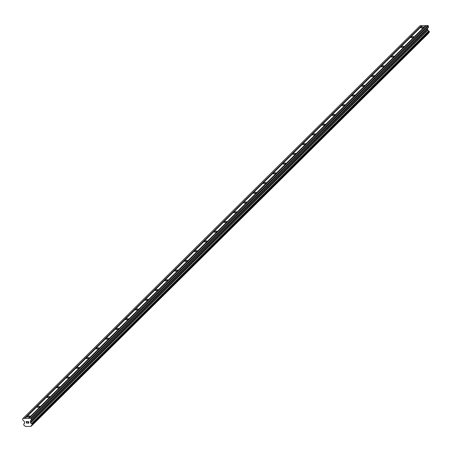<?xml version="1.0" encoding="UTF-8"?>
<svg xmlns="http://www.w3.org/2000/svg" width="452" height="452" viewBox="0 0 452 452"><rect width="100%" height="100%" fill="white"/><g stroke="black" fill="none" stroke-linecap="round" stroke-linejoin="round"><path stroke-width="0.68" d="M423.507 27.391A1.503 0.492 170 0 1 421.891 27.951A1.503 0.492 170 0 1 420.648 27.685A1.503 0.492 170 0 1 420.755 27.453A1.503 0.492 170 0 1 422.371 26.894A1.503 0.492 170 0 1 423.609 27.16A1.503 0.492 170 0 1 423.507 27.391M413.665 37.12A1.503 0.492 170 0 1 412.054 37.674A1.503 0.492 170 0 1 410.811 37.409A1.503 0.492 170 0 1 410.919 37.183A1.503 0.492 170 0 1 412.529 36.623A1.503 0.492 170 0 1 413.772 36.889A1.503 0.492 170 0 1 413.665 37.12M403.828 46.844A1.503 0.492 170 0 1 402.212 47.404A1.503 0.492 170 0 1 400.975 47.138A1.503 0.492 170 0 1 401.077 46.906A1.503 0.492 170 0 1 402.692 46.347A1.503 0.492 170 0 1 403.935 46.618A1.503 0.492 170 0 1 403.828 46.844M393.991 56.573A1.503 0.492 170 0 1 392.376 57.133A1.503 0.492 170 0 1 391.138 56.867A1.503 0.492 170 0 1 391.24 56.636A1.503 0.492 170 0 1 392.856 56.076A1.503 0.492 170 0 1 394.099 56.342A1.503 0.492 170 0 1 393.991 56.573M384.155 66.303A1.503 0.492 170 0 1 382.539 66.856A1.503 0.492 170 0 1 381.302 66.591A1.503 0.492 170 0 1 381.403 66.365A1.503 0.492 170 0 1 383.019 65.806A1.503 0.492 170 0 1 384.262 66.071A1.503 0.492 170 0 1 384.155 66.303M374.318 76.026A1.503 0.492 170 0 1 372.702 76.586A1.503 0.492 170 0 1 371.465 76.32A1.503 0.492 170 0 1 371.567 76.089A1.503 0.492 170 0 1 373.182 75.529A1.503 0.492 170 0 1 374.425 75.8A1.503 0.492 170 0 1 374.318 76.026M364.481 85.756A1.503 0.492 170 0 1 362.866 86.315A1.503 0.492 170 0 1 361.628 86.049A1.503 0.492 170 0 1 361.73 85.818A1.503 0.492 170 0 1 363.346 85.258A1.503 0.492 170 0 1 364.583 85.524A1.503 0.492 170 0 1 364.481 85.756M354.645 95.485A1.503 0.492 170 0 1 353.029 96.039A1.503 0.492 170 0 1 351.786 95.773A1.503 0.492 170 0 1 351.893 95.541A1.503 0.492 170 0 1 353.509 94.988A1.503 0.492 170 0 1 354.747 95.253A1.503 0.492 170 0 1 354.645 95.485M344.808 105.209A1.503 0.492 170 0 1 343.192 105.768A1.503 0.492 170 0 1 341.949 105.502A1.503 0.492 170 0 1 342.057 105.271A1.503 0.492 170 0 1 343.673 104.711A1.503 0.492 170 0 1 344.91 104.977A1.503 0.492 170 0 1 344.808 105.209M334.972 114.938A1.503 0.492 170 0 1 333.356 115.497A1.503 0.492 170 0 1 332.113 115.226A1.503 0.492 170 0 1 332.22 115A1.503 0.492 170 0 1 333.836 114.441A1.503 0.492 170 0 1 335.073 114.706A1.503 0.492 170 0 1 334.972 114.938M325.135 124.662A1.503 0.492 170 0 1 323.519 125.221A1.503 0.492 170 0 1 322.276 124.955A1.503 0.492 170 0 1 322.383 124.724A1.503 0.492 170 0 1 323.999 124.17A1.503 0.492 170 0 1 325.237 124.436A1.503 0.492 170 0 1 325.135 124.662M315.293 134.391A1.503 0.492 170 0 1 313.682 134.95A1.503 0.492 170 0 1 312.439 134.685A1.503 0.492 170 0 1 312.547 134.453A1.503 0.492 170 0 1 314.163 133.894A1.503 0.492 170 0 1 315.4 134.159A1.503 0.492 170 0 1 315.293 134.391M305.456 144.12A1.503 0.492 170 0 1 303.84 144.68A1.503 0.492 170 0 1 302.603 144.408A1.503 0.492 170 0 1 302.71 144.182A1.503 0.492 170 0 1 304.32 143.623A1.503 0.492 170 0 1 305.563 143.889A1.503 0.492 170 0 1 305.456 144.12M295.619 153.844A1.503 0.492 170 0 1 294.003 154.403A1.503 0.492 170 0 1 292.766 154.138A1.503 0.492 170 0 1 292.868 153.906A1.503 0.492 170 0 1 294.484 153.352A1.503 0.492 170 0 1 295.727 153.618A1.503 0.492 170 0 1 295.619 153.844M285.783 163.573A1.503 0.492 170 0 1 284.167 164.132A1.503 0.492 170 0 1 282.929 163.867A1.503 0.492 170 0 1 283.031 163.635A1.503 0.492 170 0 1 284.647 163.076A1.503 0.492 170 0 1 285.89 163.341A1.503 0.492 170 0 1 285.783 163.573M275.946 173.302A1.503 0.492 170 0 1 274.33 173.856A1.503 0.492 170 0 1 273.093 173.591A1.503 0.492 170 0 1 273.194 173.365A1.503 0.492 170 0 1 274.81 172.805A1.503 0.492 170 0 1 276.053 173.071A1.503 0.492 170 0 1 275.946 173.302M266.109 183.026A1.503 0.492 170 0 1 264.493 183.585A1.503 0.492 170 0 1 263.256 183.32A1.503 0.492 170 0 1 263.358 183.088A1.503 0.492 170 0 1 264.974 182.529A1.503 0.492 170 0 1 266.217 182.8A1.503 0.492 170 0 1 266.109 183.026M256.273 192.755A1.503 0.492 170 0 1 254.657 193.315A1.503 0.492 170 0 1 253.414 193.049A1.503 0.492 170 0 1 253.521 192.818A1.503 0.492 170 0 1 255.137 192.258A1.503 0.492 170 0 1 256.374 192.524A1.503 0.492 170 0 1 256.273 192.755M246.436 202.485A1.503 0.492 170 0 1 244.82 203.038A1.503 0.492 170 0 1 243.577 202.773A1.503 0.492 170 0 1 243.684 202.547A1.503 0.492 170 0 1 245.3 201.987A1.503 0.492 170 0 1 246.538 202.253A1.503 0.492 170 0 1 246.436 202.485M236.599 212.208A1.503 0.492 170 0 1 234.983 212.768A1.503 0.492 170 0 1 233.74 212.502A1.503 0.492 170 0 1 233.848 212.27A1.503 0.492 170 0 1 235.464 211.711A1.503 0.492 170 0 1 236.701 211.977A1.503 0.492 170 0 1 236.599 212.208M226.763 221.938A1.503 0.492 170 0 1 225.147 222.497A1.503 0.492 170 0 1 223.904 222.231A1.503 0.492 170 0 1 224.011 222A1.503 0.492 170 0 1 225.627 221.44A1.503 0.492 170 0 1 226.864 221.706A1.503 0.492 170 0 1 226.763 221.938M216.926 231.661A1.503 0.492 170 0 1 215.31 232.221A1.503 0.492 170 0 1 214.067 231.955A1.503 0.492 170 0 1 214.175 231.723A1.503 0.492 170 0 1 215.79 231.17A1.503 0.492 170 0 1 217.028 231.435A1.503 0.492 170 0 1 216.926 231.661M207.084 241.391A1.503 0.492 170 0 1 205.474 241.95A1.503 0.492 170 0 1 204.231 241.684A1.503 0.492 170 0 1 204.338 241.453A1.503 0.492 170 0 1 205.948 240.893A1.503 0.492 170 0 1 207.191 241.159A1.503 0.492 170 0 1 207.084 241.391M197.247 251.12A1.503 0.492 170 0 1 195.631 251.679A1.503 0.492 170 0 1 194.394 251.408A1.503 0.492 170 0 1 194.496 251.182A1.503 0.492 170 0 1 196.112 250.623A1.503 0.492 170 0 1 197.355 250.888A1.503 0.492 170 0 1 197.247 251.12M187.41 260.844A1.503 0.492 170 0 1 185.795 261.403A1.503 0.492 170 0 1 184.557 261.137A1.503 0.492 170 0 1 184.659 260.906A1.503 0.492 170 0 1 186.275 260.352A1.503 0.492 170 0 1 187.518 260.618A1.503 0.492 170 0 1 187.41 260.844M177.574 270.573A1.503 0.492 170 0 1 175.958 271.132A1.503 0.492 170 0 1 174.721 270.867A1.503 0.492 170 0 1 174.822 270.635A1.503 0.492 170 0 1 176.438 270.076A1.503 0.492 170 0 1 177.681 270.341A1.503 0.492 170 0 1 177.574 270.573M167.737 280.302A1.503 0.492 170 0 1 166.121 280.856A1.503 0.492 170 0 1 164.884 280.59A1.503 0.492 170 0 1 164.986 280.364A1.503 0.492 170 0 1 166.602 279.805A1.503 0.492 170 0 1 167.845 280.07A1.503 0.492 170 0 1 167.737 280.302M157.901 290.026A1.503 0.492 170 0 1 156.285 290.585A1.503 0.492 170 0 1 155.047 290.32A1.503 0.492 170 0 1 155.149 290.088A1.503 0.492 170 0 1 156.765 289.534A1.503 0.492 170 0 1 158.008 289.8A1.503 0.492 170 0 1 157.901 290.026M148.064 299.755A1.503 0.492 170 0 1 146.448 300.314A1.503 0.492 170 0 1 145.205 300.049A1.503 0.492 170 0 1 145.312 299.817A1.503 0.492 170 0 1 146.928 299.258A1.503 0.492 170 0 1 148.166 299.523A1.503 0.492 170 0 1 148.064 299.755M138.227 309.484A1.503 0.492 170 0 1 136.611 310.038A1.503 0.492 170 0 1 135.368 309.773A1.503 0.492 170 0 1 135.476 309.547A1.503 0.492 170 0 1 137.092 308.987A1.503 0.492 170 0 1 138.329 309.253A1.503 0.492 170 0 1 138.227 309.484M128.391 319.208A1.503 0.492 170 0 1 126.775 319.767A1.503 0.492 170 0 1 125.532 319.502A1.503 0.492 170 0 1 125.639 319.27A1.503 0.492 170 0 1 127.255 318.711A1.503 0.492 170 0 1 128.492 318.982A1.503 0.492 170 0 1 128.391 319.208M118.554 328.937A1.503 0.492 170 0 1 116.938 329.497A1.503 0.492 170 0 1 115.695 329.231A1.503 0.492 170 0 1 115.802 328.999A1.503 0.492 170 0 1 117.418 328.44A1.503 0.492 170 0 1 118.656 328.706A1.503 0.492 170 0 1 118.554 328.937M108.712 338.667A1.503 0.492 170 0 1 107.101 339.22A1.503 0.492 170 0 1 105.858 338.955A1.503 0.492 170 0 1 105.966 338.729A1.503 0.492 170 0 1 107.582 338.169A1.503 0.492 170 0 1 108.819 338.435A1.503 0.492 170 0 1 108.712 338.667M98.875 348.39A1.503 0.492 170 0 1 97.259 348.95A1.503 0.492 170 0 1 96.022 348.684A1.503 0.492 170 0 1 96.129 348.452A1.503 0.492 170 0 1 97.739 347.893A1.503 0.492 170 0 1 98.982 348.159A1.503 0.492 170 0 1 98.875 348.39M89.038 358.12A1.503 0.492 170 0 1 87.422 358.679A1.503 0.492 170 0 1 86.185 358.408A1.503 0.492 170 0 1 86.287 358.182A1.503 0.492 170 0 1 87.903 357.622A1.503 0.492 170 0 1 89.146 357.888A1.503 0.492 170 0 1 89.038 358.12M79.202 367.843A1.503 0.492 170 0 1 77.586 368.403A1.503 0.492 170 0 1 76.348 368.137A1.503 0.492 170 0 1 76.45 367.905A1.503 0.492 170 0 1 78.066 367.352A1.503 0.492 170 0 1 79.309 367.617A1.503 0.492 170 0 1 79.202 367.843M69.365 377.573A1.503 0.492 170 0 1 67.749 378.132A1.503 0.492 170 0 1 66.512 377.866A1.503 0.492 170 0 1 66.614 377.635A1.503 0.492 170 0 1 68.229 377.075A1.503 0.492 170 0 1 69.472 377.341A1.503 0.492 170 0 1 69.365 377.573M59.528 387.302A1.503 0.492 170 0 1 57.912 387.861A1.503 0.492 170 0 1 56.675 387.59A1.503 0.492 170 0 1 56.777 387.364A1.503 0.492 170 0 1 58.393 386.805A1.503 0.492 170 0 1 59.636 387.07A1.503 0.492 170 0 1 59.528 387.302M49.692 397.025A1.503 0.492 170 0 1 48.076 397.585A1.503 0.492 170 0 1 46.838 397.319A1.503 0.492 170 0 1 46.94 397.088A1.503 0.492 170 0 1 48.556 396.534A1.503 0.492 170 0 1 49.793 396.799A1.503 0.492 170 0 1 49.692 397.025M39.855 406.755A1.503 0.492 170 0 1 38.239 407.314A1.503 0.492 170 0 1 36.996 407.049A1.503 0.492 170 0 1 37.104 406.817A1.503 0.492 170 0 1 38.719 406.258A1.503 0.492 170 0 1 39.957 406.523A1.503 0.492 170 0 1 39.855 406.755M30.018 416.484A1.503 0.492 170 0 1 28.403 417.038A1.503 0.492 170 0 1 27.16 416.772A1.503 0.492 170 0 1 27.267 416.546A1.503 0.492 170 0 1 28.883 415.987A1.503 0.492 170 0 1 30.12 416.252A1.503 0.492 170 0 1 30.018 416.484M28.691 423.038L28.583 422.405L28.696 423.038L27.894 423.061L28.691 423.038M28.583 422.405L28.143 422.417L28.583 422.405M28.126 422.309L28.561 422.304L28.126 422.309M28.561 422.304L28.453 421.665L28.566 422.298M28.453 421.665L27.651 421.688L28.453 421.665M27.911 423.162L28.815 423.145L27.911 423.162M27.634 421.58L28.538 421.558L28.815 423.145M27.114 422.778L27.126 423.106M26.984 423.185L26.685 423.191L26.984 423.185M26.352 422.58L26.515 422.275L26.352 422.58M26.515 422.275L26.9 421.699L26.515 422.275M26.9 421.705L26.052 421.722L26.9 421.699M26.035 421.614L27.103 421.592L26.408 422.744L26.962 423.078M30.256 421.354L30.663 422.874A0.938 0.802 45.3 0 0 31.533 423.609L32.115 424.117L31.826 425.281A0.938 0.802 45.3 0 0 31.222 426.044L31.081 426.36L25.368 426.49L25.114 426.185A0.938 0.802 45.3 0 0 24.25 425.451L23.668 424.942L23.95 423.778A0.938 0.802 45.3 0 0 24.555 423.015L24.425 421.484L22.798 420.021L22.6 418.902L22.979 418.422L30.617 418.253L31.16 418.705L31.357 419.829L30.256 421.354L427.434 28.612L428.49 27.267L428.332 25.967L427.795 25.51L426.343 25.544L29.165 418.286M426.179 25.707L422.275 25.634L25.103 418.377M429.072 32.516L429.287 31.38L428.705 30.872A0.938 0.802 45.3 0 1 427.841 30.137L427.434 28.612M31.081 426.36L428.4 33.307A0.938 0.802 45.3 0 1 428.4 33.177M422.117 25.798L420.151 25.685L22.979 418.422M28.493 418.298L425.671 25.561M24.606 418.541L421.784 25.804M24.431 418.388L421.603 25.651M31.222 426.044L428.4 33.307M30.663 422.874L427.841 30.137M30.566 422.773L427.739 30.03M31.16 418.705L428.332 25.967M30.617 418.253L427.795 25.51M28.674 418.45L425.852 25.713M23.95 423.778L24.544 423.191M31.199 426.208L428.372 33.471M31.917 425.225L429.095 32.487M32.194 424.88L429.372 32.143M32.222 424.75L429.4 32.007M32.115 424.117L429.287 31.38M32.035 423.987L429.214 31.25M31.646 423.66L428.824 30.922M31.533 423.609L428.705 30.872M30.493 422.71L427.671 29.973M30.391 422.535L427.569 29.798M30.216 421.53L427.389 28.792M31.318 420.01L428.49 27.267M31.357 419.829L428.536 27.092M31.906 425.242L429.084 32.504"/></g></svg>
